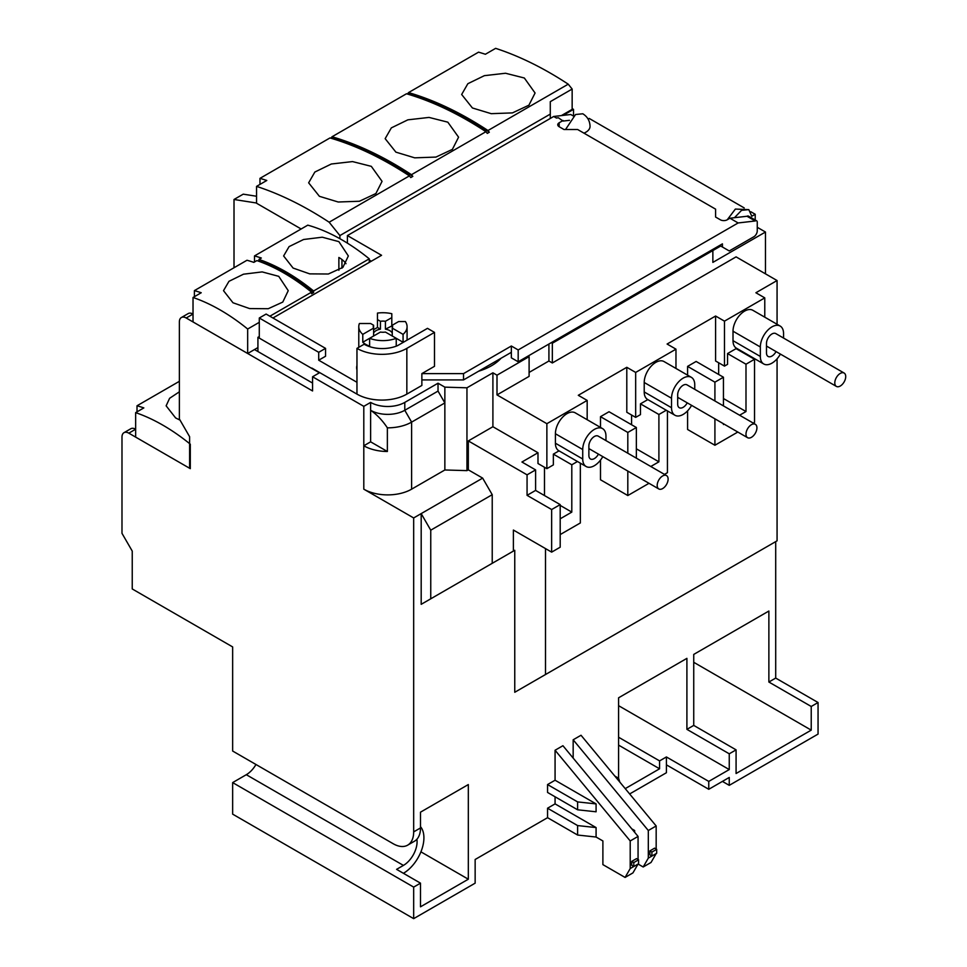 <?xml version="1.0" encoding="UTF-8"?>
<svg xmlns="http://www.w3.org/2000/svg" width="967" height="967" viewBox="0 0 967 967"><rect width="100%" height="100%" fill="white"/><g stroke="black" fill="none" stroke-linecap="round" stroke-linejoin="round"><path stroke-width="1.45" d="M780.393 354.079A16.427 9.477 -60 0 1 771.944 363.157A16.427 9.477 -60 0 1 763.737 363.967A16.427 9.477 -60 0 1 760.34 356.46L733.01 340.674L733.01 331.21L760.34 346.984A16.427 9.477 -60 0 1 767.508 330.46A16.427 9.477 -60 0 1 780.164 326.06A16.427 9.477 -60 0 1 783.56 333.579L783.56 338.063M691.586 405.354A16.427 9.477 -60 0 1 683.149 414.432A16.427 9.477 -60 0 1 674.93 415.242A16.427 9.477 -60 0 1 671.533 407.723L644.215 391.949A16.427 9.477 120 0 0 647.612 399.468A16.427 9.477 120 0 0 647.83 399.589L640.456 403.843L640.456 414.625L635.67 417.381L635.67 372.428L675.969 349.16L667.097 344.034L715.592 316.028L724.476 321.153L764.776 297.884L755.892 292.759L777.069 280.539L736.08 256.871L552.338 362.963L552.338 343.237L712.86 250.562L711.833 249.97M602.792 456.617A16.427 9.477 -60 0 1 594.342 465.695A16.427 9.477 -60 0 1 586.135 466.517A16.427 9.477 -60 0 1 582.726 458.999L555.409 443.212A16.427 9.477 120 0 0 558.805 450.731A16.427 9.477 120 0 0 559.035 450.852L553.354 454.127L571.799 464.776L571.799 512.111L560.195 518.808M776.042 351.565A7.724 4.46 -60 0 1 771.944 356.061A7.724 4.46 -60 0 1 768.088 356.448A7.724 4.46 -60 0 1 766.48 352.907L766.48 343.442A7.724 4.46 -60 0 1 769.853 335.658A7.724 4.46 -60 0 1 775.812 333.591L844.118 373.032A7.724 4.46 -60 0 1 845.013 380.079A7.724 4.46 -60 0 1 838.933 386.607A7.724 4.46 -60 0 1 836.395 386.413A7.724 4.46 -60 0 1 835.5 379.366A7.724 4.46 -60 0 1 841.58 372.839A7.724 4.46 -60 0 1 844.118 373.032M687.235 402.84A7.724 4.46 -60 0 1 683.149 407.325A7.724 4.46 -60 0 1 679.281 407.711A7.724 4.46 -60 0 1 677.686 404.17L677.686 394.705A7.724 4.46 -60 0 1 681.058 386.933A7.724 4.46 -60 0 1 687.005 384.866L755.324 424.295A7.724 4.46 -60 0 1 756.218 431.355A7.724 4.46 -60 0 1 750.138 437.882A7.724 4.46 -60 0 1 747.588 437.688A7.724 4.46 -60 0 1 746.693 430.629A7.724 4.46 -60 0 1 752.773 424.102A7.724 4.46 -60 0 1 755.324 424.295M598.44 454.115A7.724 4.46 -60 0 1 594.342 458.6A7.724 4.46 -60 0 1 590.474 458.987A7.724 4.46 -60 0 1 588.879 455.445L588.879 445.98A7.724 4.46 -60 0 1 592.251 438.196A7.724 4.46 -60 0 1 598.21 436.129L666.517 475.571A7.724 4.46 -60 0 1 667.411 482.618A7.724 4.46 -60 0 1 661.331 489.145A7.724 4.46 -60 0 1 658.793 488.951A7.724 4.46 -60 0 1 657.898 481.904A7.724 4.46 -60 0 1 663.978 475.377A7.724 4.46 -60 0 1 666.517 475.571M573.516 115.919L573.516 109.38L572.15 108.582M734.473 217.696L741.556 210.335L748.796 209.621L751.794 216.257L755.215 214.275L750.803 211.725M744.203 207.917L589.217 118.445L588.105 119.086M755.215 214.275L755.215 220.005M757.258 227.293L765.465 232.032L765.465 273.83M818.058 702.526L811.228 706.478L811.228 730.133L736.08 773.515L736.08 749.86L729.251 753.801L729.251 769.575L708.763 781.409L708.763 789.29L729.251 777.456L729.251 785.349L818.058 734.086L818.058 702.526L775.703 678.072L775.703 541.617M563.096 115.387L573.516 109.38M259.289 336.54L257.923 337.326L319.4 372.815L312.571 376.767L363.797 406.345L370.627 402.405A24.151 13.949 0 0 0 404.786 402.405L438.027 383.21L444.856 387.151L466.952 387.803L492.904 372.815L497.002 375.184L529.106 356.654L528.079 356.061M551.311 342.656L552.338 343.237M565.562 129.493L575.558 114.505L582.799 113.78C587.44 116.669 589.858 120.851 590.051 126.339A14.493 8.365 180 0 1 583.959 133.156M501.027 358.273A53.137 30.678 180 0 1 478.629 371.207A53.137 30.678 180 0 0 501.027 358.273M720.717 246.029L712.86 250.562L712.86 262.395L765.465 232.032M746.331 558.575L514.758 692.275L514.758 550.296L421.189 604.327L421.189 513.61L413.671 517.949L413.671 831.886A28.986 16.729 -120 0 1 407.663 845.158L414.492 841.205A28.986 16.729 -120 0 0 420.5 827.945L420.5 812.171L468.318 784.563L468.318 879.208L420.5 906.816L420.5 883.161L413.671 887.102L413.671 918.65L475.148 883.161L475.148 859.494L547.552 817.683L577.613 835.041L596.083 837.035L602.888 840.952L602.888 864.619L625.081 877.432L630.206 868.559L630.206 840.952L555.07 750.247L555.07 780.224L547.552 784.563L547.552 792.444L577.613 809.802L596.083 811.797L596.083 803.903L555.07 780.224M555.07 796.784L555.07 803.879L547.552 808.219L547.552 817.683M638.063 859.506L638.063 836.419L562.927 745.714L555.07 750.247M573.165 758.08L573.165 739.791L648.313 830.508L648.313 858.116L643.188 866.988L638.075 864.039M656.17 849.038L656.17 825.975L581.022 735.258L573.165 739.791M629.65 793.955L666.408 772.73L666.408 756.956L659.579 760.896L659.579 768.789L625.226 788.625M614.843 776.078L618.59 778.254L618.59 697.799L686.908 658.358L686.908 729.348L693.738 725.407L693.738 654.417L768.874 611.035L768.874 682.025L775.703 678.072M811.228 706.478L768.874 682.025M729.251 785.349L722.422 781.409M413.671 918.65L232.648 814.141L232.648 782.593L246.307 774.7A19.316 11.157 120 0 0 255.965 764.498M407.663 845.158A28.986 16.729 -120 0 1 393.17 843.72L232.648 751.033L232.648 646.923L132.237 588.951L132.237 551.081L121.987 533.337L121.987 437.108A9.658 5.572 -120 0 1 123.981 432.684A9.658 5.572 -120 0 1 128.816 433.168L135.646 429.215A9.658 5.572 -120 0 0 130.823 428.744L123.981 432.684M256.557 196.253L243.237 194.162L234.014 199.48L256.557 203.022M548.918 344.034L548.918 360.993L529.106 372.428M529.106 356.654L529.106 376.368L497.002 394.911L497.002 375.184M492.904 372.815L492.904 426.725L468.318 440.916L468.318 469.841L482.654 478.121L492.227 494.681L492.227 563.314L421.189 604.327M468.318 469.841L466.952 470.627L466.952 387.803M466.952 470.627L444.856 469.974L444.856 387.151M438.027 383.21L438.027 391.091L404.786 410.286L404.786 402.405M370.627 402.405L370.627 410.286A24.151 13.949 0 0 0 404.786 410.286L411.616 422.12L444.856 402.925L438.027 391.091M413.671 517.949L363.797 489.169A33.809 19.521 0 0 0 411.616 489.169L411.616 422.12A33.809 19.521 0 0 1 387.368 427.837L387.368 451.492A33.809 19.521 180 0 1 363.797 445.787L363.797 406.345M312.571 376.767L312.571 390.958L186.196 317.998A9.658 5.572 -120 0 0 181.361 317.527A9.658 5.572 -120 0 0 179.366 321.951L179.366 418.965L189.617 436.709L189.617 468.258L128.816 433.168M312.571 383.077L257.923 351.529L257.923 337.326M234.014 267.75L234.014 199.48M552.338 362.963L548.918 360.993M497.002 394.911L546.875 423.691L587.174 400.423L578.29 395.298L626.797 367.303L635.67 372.428M777.069 280.539L777.069 324.283M777.069 358.83L777.069 540.831L545.509 674.531L545.509 548.591M482.654 478.121L421.189 513.61L430.75 530.182L430.75 598.803M514.758 550.296L492.227 563.314M514.758 692.275L545.509 674.531M811.228 730.133L693.738 662.298M736.08 749.86L693.738 725.407M686.908 729.348L729.251 753.801M729.251 769.575L618.59 705.68M618.59 745.122L659.579 768.789M648.313 858.116L656.17 853.583L651.045 862.455L643.188 866.988M634.642 832.297L634.642 830.508L631.802 828.864M625.081 877.432L632.938 872.899L638.051 864.051M555.07 803.879L596.083 827.571L596.083 837.035M413.671 887.102L232.648 782.593M420.5 883.161L396.591 869.357L403.42 865.405L246.307 774.7M420.923 851.842L468.318 879.208M666.408 764.837L708.763 789.29M708.763 781.409L666.408 756.956M659.579 760.896L618.59 737.241M416.898 839.259A19.316 11.157 -60 0 1 403.42 865.405M546.875 423.691L546.875 468.657L537.99 463.531L537.99 452.749L492.904 426.725M513.392 551.081L513.392 530.049L551.649 552.133L551.649 509.536L527.063 495.346L527.063 474.833L468.318 440.916M527.063 474.833L535.597 469.902L521.938 462.021L537.99 452.749M444.856 469.974L411.616 489.169M363.797 489.169L363.797 445.787L370.627 441.834L370.627 410.286C376.864 414.565 382.436 420.415 387.368 427.837M186.196 317.998L193.025 314.057A9.658 5.572 -120 0 0 188.202 313.574L181.361 317.527M257.923 351.529L254.502 349.558M714.915 418.82L714.915 445.255L687.585 429.481L687.585 410.842M687.585 375.16L687.585 366.384L696.131 361.453L723.449 377.227L714.915 382.158L714.915 400.967M718.662 374.471L718.662 362.77M724.476 321.153L724.476 366.118L715.592 360.993L715.592 316.028M627.813 471.074L627.813 495.539L600.495 479.765L600.495 460.111M600.495 427.414L600.495 416.668L609.029 411.737L636.359 427.511L627.813 432.442L627.813 453.221M631.572 424.755L631.572 415.024M635.67 417.381L626.797 412.256L626.797 367.303M764.776 297.884L764.776 317.176M724.476 366.118L727.547 364.341L727.547 353.559L736.08 348.64L754.526 359.277L745.992 364.208L745.992 411.543L723.449 398.525M780.164 326.06L752.834 310.286A16.427 9.477 120 0 0 740.178 314.686A16.427 9.477 120 0 0 733.01 331.21M733.01 340.674A16.427 9.477 120 0 0 736.419 348.193L763.737 363.967M675.969 349.16L675.969 368.451M644.215 391.949L644.215 382.485L671.533 398.259A16.427 9.477 -60 0 1 678.701 381.735A16.427 9.477 -60 0 1 691.357 377.335A16.427 9.477 -60 0 1 694.753 384.854L694.753 389.338M691.357 377.335L664.039 361.561A16.427 9.477 120 0 0 651.383 365.961A16.427 9.477 120 0 0 644.215 382.485M587.174 400.423L587.174 419.714M553.354 454.127L553.354 464.909L546.875 468.657M555.409 443.212L555.409 433.748L582.726 449.534A16.427 9.477 -60 0 1 589.906 432.998A16.427 9.477 -60 0 1 602.55 428.599A16.427 9.477 -60 0 1 605.958 436.117L605.958 440.601M602.55 428.599L575.232 412.824A16.427 9.477 120 0 0 562.576 417.224A16.427 9.477 120 0 0 555.409 433.748M492.227 494.681L430.75 530.182M596.083 827.571L577.613 825.576L577.613 835.041M577.613 825.576L547.552 808.219M618.59 778.254L619.847 782.134M648.313 830.508L656.17 825.975M649.848 854.864L649.848 850.912L654.623 848.156L656.678 849.34L651.891 852.096L651.891 856.037L649.848 854.864M634.642 830.508L633.639 831.088M630.206 840.952L638.063 836.419M631.741 865.332L631.741 861.379L636.528 858.623L638.571 859.808L633.796 862.564L633.796 866.517L631.741 865.332M630.206 868.559L633.772 866.505M547.552 784.563L577.613 801.909L596.083 803.903M420.5 826.688A28.986 16.729 -60 0 1 421.479 850.392A28.986 16.729 -60 0 1 403.42 873.298M551.649 509.536L560.195 504.617L560.195 547.201L551.649 552.133M560.195 534.582L580.345 522.954L580.345 463.169M527.063 495.346L535.597 490.414L535.597 469.902M535.597 490.414L560.195 504.617M544.481 495.539L544.481 467.279M387.368 451.492L370.627 441.834M640.456 403.843L658.902 414.492L658.902 461.827L636.359 448.809M658.902 461.827L650.803 466.493M636.359 458.153L636.359 427.511M600.495 416.668L627.813 432.442M627.813 495.539L649.002 483.307M664.462 474.386L667.435 472.67L667.435 410.915M727.547 353.559L745.992 364.208M745.992 411.543L739.61 415.23M724.15 424.15L723.449 424.549L723.449 423.751M723.449 405.898L723.449 377.227M687.585 366.384L714.915 382.158M714.915 445.255L737.809 432.044M753.269 423.111L754.526 422.386L754.526 359.277M649.848 850.912L651.891 852.096M651.891 856.037L656.678 853.281L656.678 849.34M631.741 861.379L633.796 862.564M633.796 866.517L638.571 863.749L638.571 859.808M577.613 801.909L577.613 809.802M577.468 461.513L571.799 464.776M571.799 512.111L560.195 505.403M666.275 410.238L658.902 414.492M760.34 346.984L760.34 356.46M671.533 398.259L671.533 407.723M582.726 449.534L582.726 458.999M396.24 346.15L396.24 338.305A24.151 13.949 180 0 1 369.612 338.305L369.612 346.198A24.151 13.949 180 0 1 365.852 344.421A24.151 13.949 180 0 1 362.782 342.258L362.782 334.364A24.151 13.949 180 0 1 358.781 326.677A24.151 13.949 180 0 1 359.398 323.522L370.627 323.522L373.6 325.238L373.6 336.008M392.264 336.008L392.264 325.238L398.634 321.552L405.391 321.552A24.151 13.949 180 0 1 407.083 326.677A24.151 13.949 180 0 1 403.07 334.364L403.07 342.258A24.151 13.949 180 0 1 402.296 342.898M362.782 334.364L373.6 328.115A9.658 5.572 180 0 1 373.262 326.677A9.658 5.572 180 0 1 373.6 325.238M373.6 333.119A9.658 5.572 180 0 1 380.43 329.179L380.43 321.286A9.658 5.572 180 0 1 385.422 321.286L391.804 317.611L391.804 313.707A24.151 13.949 180 0 0 377.456 313.09L377.456 319.581L380.43 321.286M392.264 325.758L385.422 329.179L385.422 321.286M385.422 329.179A9.658 5.572 180 0 1 389.761 330.617A9.658 5.572 180 0 1 392.264 333.119M391.804 325.492L391.804 317.611M377.456 319.581L377.456 327.462L373.6 329.699M403.07 342.258L385.422 332.068A9.658 5.572 180 0 1 380.43 332.068L362.782 342.258M392.264 325.238A9.658 5.572 180 0 1 392.59 326.677A9.658 5.572 180 0 1 392.264 328.115L403.07 334.364M380.43 329.179L377.456 327.462M371.316 166.348L382.062 181.349L375.885 193.545L359.422 201.245L338.208 202.006L319.4 196.313L308.642 182.823L314.843 172.041L331.343 164.003L352.52 161.586L371.316 166.348M447.818 122.168L458.576 137.181L452.387 149.377L435.936 157.077L414.71 157.839L395.902 152.145L385.156 138.656L391.345 127.874L407.856 119.835L429.034 117.418L447.818 122.168M524.332 78.001L535.077 93.013L528.901 105.198L512.437 112.897L491.224 113.671L472.416 107.978L461.658 94.488L467.847 83.706L484.358 75.668L505.536 73.25L524.332 78.001M259.966 178.363A362.262 209.15 -120 0 1 266.795 180.466L256.557 186.377A362.262 209.15 60 0 1 329.155 222.217L409.416 175.873A362.262 209.15 -120 0 0 329.989 137.93L259.966 178.363L259.966 184.407M332.032 136.758A362.262 209.15 60 0 1 411.458 174.689L485.918 131.705A362.262 209.15 -120 0 0 406.491 93.763L332.032 136.758L330.919 138.208M408.545 92.578A362.262 209.15 60 0 1 487.972 130.521L568.233 84.177A362.262 209.15 -120 0 0 495.636 48.35L485.386 54.261A362.262 209.15 -120 0 0 478.556 52.158L408.545 92.578L407.421 94.041M256.557 186.377L256.557 203.239L301.148 228.986M339.888 238.692L339.888 235.573L329.155 222.217M332.032 137.568A361.295 208.594 60 0 1 412.824 176.381L410.77 177.565L409.416 175.873M568.233 84.177L572.15 89.049L550.283 101.668L550.283 114.106L339.888 235.573M485.918 131.705L487.283 133.398L489.326 132.213L487.972 130.521M412.824 176.381L411.458 174.689M561.38 115.581L572.15 109.38L572.15 89.049M408.545 93.4A361.295 208.594 60 0 1 489.326 132.213M477.879 160.244L440.988 181.542M550.283 114.106L550.283 118.445M180.043 420.137L175.607 417.925L166.131 405.826L169.612 398.295L179.366 391.816M179.366 381.324L137.012 405.777L137.012 411.845M135.646 412.631L135.646 437.108L190.294 468.657L190.294 444.191A193.207 111.543 60 0 0 135.646 412.631L143.841 407.905A193.207 111.543 -120 0 0 137.012 405.777M278.75 276.344L288.239 290.668L282.787 302.067L268.246 308.715L249.595 308.57L232.987 302.768L223.51 290.668L228.961 281.324L243.491 274.193L262.166 271.908L278.75 276.344M346.005 263.701A32.358 18.687 0 0 0 338.873 257.464L338.873 270.289M338.873 241.641L348.35 255.965L342.898 267.363L328.357 274.012L309.706 273.866L293.098 268.064L283.621 255.965L289.073 246.621L303.602 239.49L322.277 237.205L338.873 241.641M269.853 316.221L311.543 292.155A193.207 111.543 -120 0 0 256.896 260.594L253.825 262.371A193.207 111.543 -120 0 0 246.996 260.256L194.391 290.62A193.207 111.543 -120 0 1 201.221 292.747L193.025 297.473A193.207 111.543 60 0 1 247.673 329.022L259.289 322.325M369.261 262.395L369.261 258.83A193.207 111.543 -120 0 0 307.784 225.154L254.502 255.917A193.207 111.543 -120 0 1 261.332 258.032L258.951 259.422A193.207 111.543 60 0 1 313.598 290.97L313.598 292.578L311.543 293.763L311.543 292.155M313.598 290.97L369.261 258.83M257.923 347.576L247.673 353.499L247.673 329.022M193.025 297.473L193.025 321.951L247.673 353.499M194.391 290.62L194.391 296.688M313.598 292.578A191.273 110.431 -120 0 0 258.951 261.03L258.636 261.211M258.951 261.03L258.951 259.422M341.943 268.185L341.943 259.519M254.502 255.917L254.502 261.984M756.665 220.839L748.47 216.112A2.901 1.668 120 0 0 747.02 216.257L729.94 218.228L738.135 222.954L755.215 220.984A2.901 1.668 -60 0 1 756.665 220.839A2.901 1.668 -60 0 1 757.258 222.168L757.258 230.847A4.835 2.792 -60 0 1 753.849 236.758L729.251 250.961L722.422 247.008L722.422 243.853L518.179 361.779L511.35 357.838L511.35 352.314L463.531 379.922L421.866 379.922L421.866 385.446L406.841 394.113A35.259 20.355 180 0 1 356.968 394.113L311.882 368.089M559.168 126.725L559.168 122.785A4.835 2.792 180 0 0 557.754 124.755A4.835 2.792 180 0 0 559.168 126.725L563.942 129.493L577.613 129.493L715.592 209.15L715.592 217.043L720.379 219.799A4.835 2.792 180 0 0 727.208 219.799L729.94 218.228M325.553 348.374L266.118 314.057L259.289 317.998L318.711 352.314L325.553 348.374L325.553 356.255L318.711 360.195L318.711 352.314M397.63 345.594A25.601 14.783 180 0 1 364.136 344.228L356.968 348.374A35.259 20.355 0 0 0 406.841 348.374L434.497 332.394L427.487 328.345L397.63 345.594M356.968 348.374L356.968 382.291L318.711 360.195M573.395 116.016L570.772 114.505L553.704 116.475L556.412 118.034L558.334 117.744L563.108 121.068L569.466 120.331M738.135 222.954L518.179 349.945L511.35 346.005L511.35 352.314M511.35 346.005L463.531 373.613L463.531 379.922M463.531 373.613L421.866 373.613L421.866 379.922M421.866 373.613L434.497 366.312L434.497 332.394M356.968 365.345A25.601 14.783 0 0 0 356.642 367.69A25.601 14.783 0 0 0 356.968 370.047M259.289 338.112L259.289 317.998M518.179 349.945L518.179 361.779M559.168 122.785L563.108 120.5M272.948 317.998L381.566 255.3L347.407 235.573L347.407 243.14M347.407 235.573L553.704 116.475M371.316 261.211L369.261 260.026M747.02 216.257L755.215 220.984M719.69 245.437L722.422 247.008M420.5 827.945L413.671 831.886M356.968 382.291L356.968 394.113M406.841 394.113L406.841 348.374M748.796 209.621L735.367 209.065L727.257 219.775M674.93 415.242L647.612 399.468M586.135 466.517L558.805 450.731M658.793 488.951L588.879 448.591M407.083 326.677L407.083 340.13M358.781 326.677L358.781 347.322M747.588 437.688L677.686 397.328M836.395 386.413L766.48 346.053"/></g></svg>
